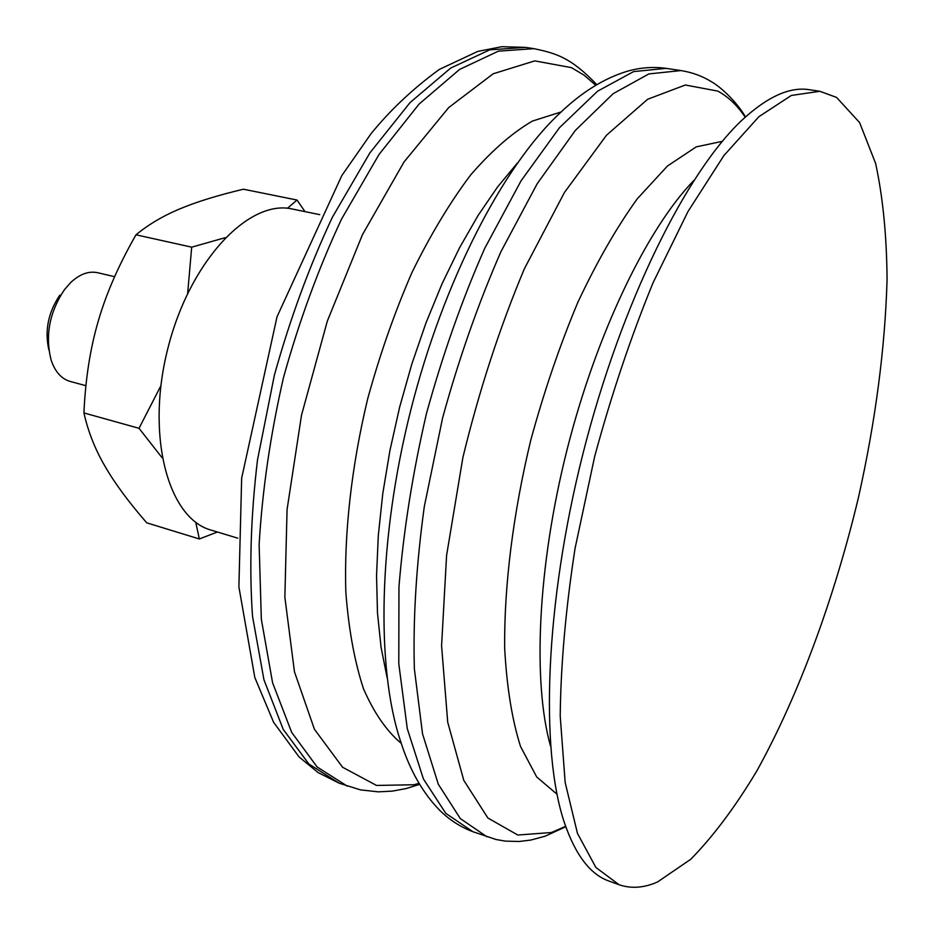 <?xml version="1.0" encoding="UTF-8"?>
<svg xmlns="http://www.w3.org/2000/svg" width="934" height="934" viewBox="0 0 934 934"><rect width="100%" height="100%" fill="white"/><g stroke="black" fill="none" stroke-linecap="round" stroke-linejoin="round"><path stroke-width="1.4" d="M319.708 214.633L292.459 209.053C249.086 198.685 189.742 260.971 167.887 348.335C145.529 435.583 168.085 518.603 211.166 530.127L237.785 538.182M819.877 91.287L809.288 89.699C789.966 86.593 767.783 96.517 742.74 119.47C686.642 171.354 621.145 302.814 583.026 453.445C544.861 604.076 539.91 750.866 564.568 823.193C575.659 855.299 590.451 874.586 608.921 881.042L618.997 884.696C631.022 888.864 643.853 887.977 657.466 882.011L690.763 859.268C713.354 836.222 735.408 806.731 756.914 770.795C798.979 694.791 834.599 597.433 858.533 497.168C875.555 420.802 885.058 348.289 887.066 279.651C886.74 236.068 882.934 197.354 875.648 163.52L859.619 122.599L836.584 97.428L819.877 91.287L791.331 95.455L758.922 116.668L723.897 155.558L687.938 211.621L652.994 282.909C630.847 336.999 611.408 394.825 594.689 456.399L575.04 548.491C565.712 608.991 560.762 664.845 560.213 716.063L565.163 782.482L577.457 833.361L595.869 867.441L618.997 884.696M59.834 295.121C48.159 312.528 44.505 330.834 48.895 350.028M85.916 385.707L70.143 381.434C61.41 378.877 55.071 371.755 51.125 360.057C44.995 335.691 49.444 312.213 64.481 289.622L70.762 282.465C79.81 274.059 88.777 270.813 97.673 272.716L114.613 276.709M217.388 532.006L199.351 538.965L195.743 522.281M162.072 457.718L139.026 428.309L160.846 385.824M287.403 208.294L297.047 200.051L304.963 211.609M187.664 293.311L191.692 247.16L225.106 237.703M297.047 200.051L243.435 189.217C217.832 195.288 196.712 201.814 180.064 208.796C163.357 215.719 148.669 224.382 135.99 234.808C118.852 264.707 106.313 293.346 98.374 320.736C90.283 348.078 85.461 378.807 83.92 412.933C88.123 431.648 95.163 449.441 105.028 466.335C114.8 483.275 128.705 502.118 146.755 522.842L199.351 538.965M135.99 234.808L191.692 247.16M83.92 412.933L139.026 428.309M339.194 783.206L318.015 772.523L299.043 756.89L273.604 722.297L254.819 677.512L238.894 586.867L241.661 478.173L277.024 316.778L341.832 175.557L371.09 133.644C390.319 110.002 413.05 88.602 439.284 69.455L477.729 51.417L501.815 46.7L525.492 47.389L489.708 49.852L450.702 68.054L410.096 102.553L369.911 152.849L332.387 217.26C309.364 266.295 290.019 318.973 274.351 375.293L257.492 460.007C250.814 515.988 249.156 568.129 252.53 616.405L263.948 679.777L283.247 729.442L308.885 764.012L339.194 783.206L360.407 789.86L378.235 791.845L392.14 791.145L406.045 788.588L419.599 784.362M525.492 47.389L533.979 48.661L498.382 51.16L459.551 69.455L419.086 104.071L378.994 154.53L341.529 219.128C318.541 268.303 299.184 321.133 283.481 377.605C270.416 434.754 262.302 490.42 259.127 544.615L261.333 619.254L272.576 682.719L291.688 732.419L317.14 766.989L347.261 786.124M595.74 85.251L584.089 75.175L571.375 67.622L534.785 60.885L493.199 73.774L448.705 107.562L404.048 161.944L362.485 234.609L327.32 321.121L301.507 415.198L287.065 509.602L284.858 597.153L294.455 671.791L314.419 729.244L342.591 767.258L376.53 785.436L413.867 784.758L418.992 783.334M561.124 111.963L532.392 121.081C512.159 132.873 491.599 150.806 470.713 174.88C450.025 202.351 430.469 234.831 412.046 272.319C394.708 312.096 379.916 354.301 367.657 398.923C351.488 466.405 344.027 533.384 345.825 591.911C348.627 629.072 354.5 661.33 363.466 688.685C373.939 712.782 386.536 731.018 401.258 743.371M517.284 163.17L497.588 186.928L478.231 215.229L459.586 247.685L442.062 283.761L426.009 322.849L411.777 364.202L399.67 407.026L389.945 450.445L382.777 493.596L378.293 535.614L376.542 575.683L377.488 613.089L381.049 647.192L387.061 677.477M472.837 831.68L445.787 813.351L423.417 778.944L407.282 728.648L398.795 663.782L398.958 586.949C403.5 530.944 412.641 473.223 426.406 413.797C442.588 354.978 462.003 299.861 484.676 248.444L521.079 180.787L559.419 127.771L597.55 91.217L633.591 71.603L666.105 68.357C653.193 66.571 640.187 67.552 627.088 71.311C603.738 78.444 581.17 92.548 559.373 113.633C502.877 166.532 443.522 280.877 410.843 409.851C378.2 538.836 375.993 667.658 400.511 741.059C409.641 769.978 422.787 793.129 439.926 810.514C449.651 820.04 460.625 827.104 472.837 831.68L496.071 839.514L505.259 841.102L519 841.499L530.897 840.04L545.316 836.14L565.77 826.718M666.105 68.357L681.003 70.575L648.861 73.914L613.148 93.68L575.309 130.456L537.178 183.764L500.893 251.771C478.278 303.445 458.851 358.819 442.611 417.895L424.316 506.497C416.295 564.86 412.968 618.973 414.369 668.826L422.53 733.844L438.303 784.21L460.31 818.581L486.999 836.817M745.204 117.194C737.335 105.414 728.193 96.716 717.767 91.088L685.346 85.006L647.647 99.261L606.505 135.22L564.393 192.567L524.336 268.852C499.608 327.776 479.13 390.646 462.902 457.45L446.58 555.438L441.584 645.791L447.713 722.204L463.789 780.334L487.887 818.021L517.798 835.019L551.34 832.533L565.642 826.368M722.286 141.361L696.25 146.86L667.518 165.96L637.257 198.825C616.709 227.324 596.919 261.8 577.889 302.231C559.781 345.405 544.078 391.404 530.769 440.218C512.988 513.992 504.033 586.587 504.675 648.301C506.777 687.062 512.066 719.81 520.53 746.511L536.711 776.971L556.991 794.204M693.822 180.484C647.355 228.305 596.721 332.609 567.125 449.429C537.564 566.237 532.462 682.077 550.57 746.254M596.768 84.644C571.176 57.756 556.489 53.378 533.979 48.661M745.484 116.948C737.475 102.903 721.807 87.738 711.918 82.017C702.637 76.214 692.339 72.397 681.003 70.575"/></g></svg>

